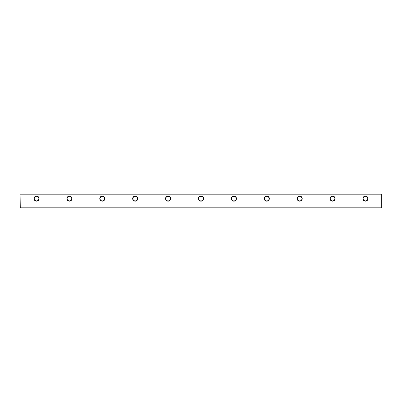 <?xml version="1.0" encoding="UTF-8"?>
<svg xmlns="http://www.w3.org/2000/svg" width="402" height="402" viewBox="0 0 402 402"><rect width="100%" height="100%" fill="white"/><g stroke="black" fill="none" stroke-linecap="round" stroke-linejoin="round"><path stroke-width="0.6" d="M33.994 198.613A2.548 2.548 0 0 1 36.547 196.065A2.548 2.548 0 0 1 39.094 198.613A2.548 2.548 0 0 1 36.547 201.166A2.548 2.548 0 0 1 33.994 198.613M38.848 198.613A2.301 2.301 0 0 0 36.547 196.312A2.301 2.301 0 0 0 34.245 198.613A2.301 2.301 0 0 0 36.547 200.92A2.301 2.301 0 0 0 38.848 198.613M66.888 198.613A2.548 2.548 0 0 1 69.435 196.065A2.548 2.548 0 0 1 71.983 198.613A2.548 2.548 0 0 1 69.435 201.166A2.548 2.548 0 0 1 66.888 198.613M71.737 198.613A2.301 2.301 0 0 0 69.435 196.312A2.301 2.301 0 0 0 67.134 198.613A2.301 2.301 0 0 0 69.435 200.92A2.301 2.301 0 0 0 71.737 198.613M99.776 198.613A2.548 2.548 0 0 1 102.329 196.065A2.548 2.548 0 0 1 104.877 198.613A2.548 2.548 0 0 1 102.329 201.166A2.548 2.548 0 0 1 99.776 198.613M104.631 198.613A2.301 2.301 0 0 0 102.329 196.312A2.301 2.301 0 0 0 100.023 198.613A2.301 2.301 0 0 0 102.329 200.92A2.301 2.301 0 0 0 104.631 198.613M132.67 198.613A2.548 2.548 0 0 1 135.218 196.065A2.548 2.548 0 0 1 137.765 198.613A2.548 2.548 0 0 1 135.218 201.166A2.548 2.548 0 0 1 132.67 198.613M137.519 198.613A2.301 2.301 0 0 0 135.218 196.312A2.301 2.301 0 0 0 132.916 198.613A2.301 2.301 0 0 0 135.218 200.92A2.301 2.301 0 0 0 137.519 198.613M165.559 198.613A2.548 2.548 0 0 1 168.111 196.065A2.548 2.548 0 0 1 170.659 198.613A2.548 2.548 0 0 1 168.111 201.166A2.548 2.548 0 0 1 165.559 198.613M170.413 198.613A2.301 2.301 0 0 0 168.111 196.312A2.301 2.301 0 0 0 165.805 198.613A2.301 2.301 0 0 0 168.111 200.92A2.301 2.301 0 0 0 170.413 198.613M198.452 198.613A2.548 2.548 0 0 1 201 196.065A2.548 2.548 0 0 1 203.548 198.613A2.548 2.548 0 0 1 201 201.166A2.548 2.548 0 0 1 198.452 198.613M203.301 198.613A2.301 2.301 0 0 0 201 196.312A2.301 2.301 0 0 0 198.699 198.613A2.301 2.301 0 0 0 201 200.92A2.301 2.301 0 0 0 203.301 198.613M231.341 198.613A2.548 2.548 0 0 1 233.889 196.065A2.548 2.548 0 0 1 236.441 198.613A2.548 2.548 0 0 1 233.889 201.166A2.548 2.548 0 0 1 231.341 198.613M236.195 198.613A2.301 2.301 0 0 0 233.889 196.312A2.301 2.301 0 0 0 231.587 198.613A2.301 2.301 0 0 0 233.889 200.92A2.301 2.301 0 0 0 236.195 198.613M264.235 198.613A2.548 2.548 0 0 1 266.782 196.065A2.548 2.548 0 0 1 269.33 198.613A2.548 2.548 0 0 1 266.782 201.166A2.548 2.548 0 0 1 264.235 198.613M269.084 198.613A2.301 2.301 0 0 0 266.782 196.312A2.301 2.301 0 0 0 264.481 198.613A2.301 2.301 0 0 0 266.782 200.92A2.301 2.301 0 0 0 269.084 198.613M297.123 198.613A2.548 2.548 0 0 1 299.671 196.065A2.548 2.548 0 0 1 302.224 198.613A2.548 2.548 0 0 1 299.671 201.166A2.548 2.548 0 0 1 297.123 198.613M301.977 198.613A2.301 2.301 0 0 0 299.671 196.312A2.301 2.301 0 0 0 297.369 198.613A2.301 2.301 0 0 0 299.671 200.92A2.301 2.301 0 0 0 301.977 198.613M330.017 198.613A2.548 2.548 0 0 1 332.565 196.065A2.548 2.548 0 0 1 335.112 198.613A2.548 2.548 0 0 1 332.565 201.166A2.548 2.548 0 0 1 330.017 198.613M334.866 198.613A2.301 2.301 0 0 0 332.565 196.312A2.301 2.301 0 0 0 330.263 198.613A2.301 2.301 0 0 0 332.565 200.92A2.301 2.301 0 0 0 334.866 198.613M362.905 198.613A2.548 2.548 0 0 1 365.453 196.065A2.548 2.548 0 0 1 368.006 198.613A2.548 2.548 0 0 1 365.453 201.166A2.548 2.548 0 0 1 362.905 198.613M367.755 198.613A2.301 2.301 0 0 0 365.453 196.312A2.301 2.301 0 0 0 363.152 198.613A2.301 2.301 0 0 0 365.453 200.92A2.301 2.301 0 0 0 367.755 198.613M20.1 207.824L20.1 194.176L20.266 207.824L381.734 207.824L381.734 194.176L20.266 194.176L381.734 194.01L381.734 207.99L20.266 207.99"/></g></svg>
